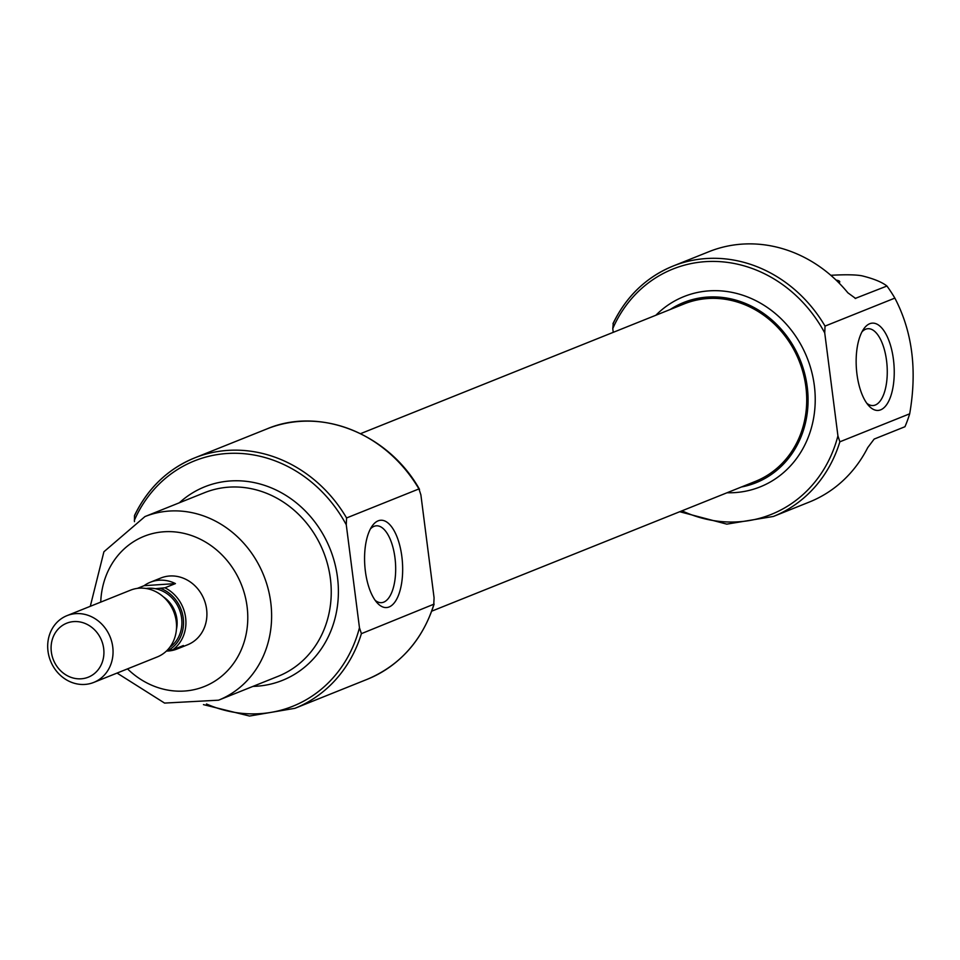 <?xml version="1.0" encoding="UTF-8"?>
<svg xmlns="http://www.w3.org/2000/svg" width="960" height="960" viewBox="0 0 960 960"><rect width="100%" height="100%" fill="white"/><g stroke="black" fill="none" stroke-linecap="round" stroke-linejoin="round"><path stroke-width="1.44" d="M375.192 600.36A38.508 16.62 86.2 0 0 381.48 602.664A38.508 16.62 86.2 0 0 395.484 563.124A38.508 16.62 86.2 0 0 376.332 525.816A38.508 16.62 86.2 0 0 370.404 528.936M613.248 332.34L612.768 328.596A132.168 118.08 68.2 0 1 714.972 261.432A132.168 118.08 68.2 0 1 824.736 332.928L837.924 435.876L839.868 441.804L909.684 413.808A134.868 120.492 -111.8 0 1 904.968 426.72L874.152 439.08L867.708 447.648A134.868 120.492 68.2 0 1 809.388 502.02L773.388 516.456L726.816 524.136L679.728 511.728M824.736 332.928L825.036 326.1L894.852 298.104A134.868 120.492 -111.8 0 0 886.944 286.032L855.156 298.452M825.036 326.1A134.868 120.492 68.2 0 0 672.996 266.088C646.224 277.188 626.22 296.388 612.96 323.676L613.272 323.316A134.868 120.492 68.2 0 1 672.996 266.088L708.996 251.664A134.868 120.492 68.2 0 1 847.872 292.812L855.66 298.488M830.82 275.304A68.352 8.568 -7.3 0 1 862.032 275.832C873.636 278.7 881.952 282.096 886.944 286.032M894.852 298.104C912.348 331.524 917.292 370.092 909.684 413.808M367.296 679.284C400.2 665.316 422.472 640.248 434.112 604.092L361.404 633.66L359.46 627.72L346.272 524.784L346.584 517.956L418.944 488.928L419.532 489.372C388.32 433.596 319.824 406.356 266.904 428.928A134.868 120.492 68.2 0 1 418.944 488.928L420.888 494.868L434.076 597.804L433.764 604.632A134.868 120.492 68.2 0 1 367.296 679.284L294.924 708.312L249.516 716.04L203.448 704.628M134.808 515.172A134.868 120.492 68.2 0 1 194.544 457.944C167.76 469.044 147.756 488.244 134.496 515.532L134.46 521.664M613.272 323.316L612.768 328.596M836.112 280.116A41.16 5.16 172.7 0 1 839.688 282.108A41.16 5.16 172.7 0 1 838.968 282.924M360.576 433.656L684.228 303.876A95.616 85.428 68.2 0 1 707.772 298.524A95.616 85.428 68.2 0 1 803.328 373.656A95.616 85.428 68.2 0 1 755.412 481.38L431.748 611.16M670.212 309.492A97.104 86.748 68.2 0 1 683.676 302.496A97.104 86.748 68.2 0 1 707.58 297.072A97.104 86.748 68.2 0 1 804.624 373.356A97.104 86.748 68.2 0 1 755.964 482.76A97.104 86.748 68.2 0 1 741.384 486.996M856.956 374.124A43.728 18.864 86.2 0 0 868.764 405.732A43.728 18.864 86.2 0 0 894.024 365.544A43.728 18.864 86.2 0 0 863.628 329.088A43.728 18.864 86.2 0 0 856.956 374.124M365.376 571.236A43.728 18.864 86.2 0 0 377.172 602.856A43.728 18.864 86.2 0 0 402.444 562.668A43.728 18.864 86.2 0 0 372.036 526.212A43.728 18.864 86.2 0 0 365.376 571.236M866.772 403.248A38.508 16.62 86.2 0 0 873.072 405.54A38.508 16.62 86.2 0 0 887.076 366.012A38.508 16.62 86.2 0 0 867.924 328.704A38.508 16.62 86.2 0 0 861.984 331.824M146.184 588.504A32.364 28.92 68.2 0 1 155.34 588.696L164.94 587.796L175.44 583.584A35.964 32.136 -111.8 0 0 150.36 582.228L160.848 578.016A35.964 32.136 68.2 0 1 169.704 576A35.964 32.136 68.2 0 1 205.644 604.26A35.964 32.136 68.2 0 1 187.62 644.772L177.12 648.984A35.964 32.136 -111.8 0 0 183.384 645.528L172.884 649.728L167.136 650.364M160.5 588.348A34.164 30.528 68.2 0 1 183.24 618.06A34.164 30.528 68.2 0 1 168.432 650.28M164.94 587.796A35.964 32.136 68.2 0 1 185.616 617.64A35.964 32.136 68.2 0 1 172.884 649.728M137.4 588.372L144.096 585.684A35.964 32.136 -111.8 0 1 150.36 582.228M166.428 651.06A35.964 32.136 -111.8 0 0 177.12 648.984M175.44 583.584L144.096 585.684M51.336 651.936A29.064 25.968 68.2 0 1 87.408 624.54A29.064 25.968 68.2 0 1 93.756 674.088A29.064 25.968 68.2 0 1 51.336 651.936M48 651.204A35.964 32.136 68.2 0 1 66.984 615.648A35.964 32.136 68.2 0 1 110.196 637.08A35.964 32.136 68.2 0 1 93.756 682.416A35.964 32.136 68.2 0 1 48 651.204M66.984 615.648L130.476 590.196A35.964 32.136 68.2 0 1 173.688 611.616A35.964 32.136 68.2 0 1 157.248 656.952L93.756 682.416M839.868 441.804A134.868 120.492 68.2 0 1 773.388 516.456M359.46 627.72A132.168 118.08 68.2 0 1 206.46 703.992M134.304 520.452A132.168 118.08 68.2 0 1 236.508 453.288A132.168 118.08 68.2 0 1 346.272 524.784M179.34 502.788A104.304 93.18 68.2 0 1 230.46 480.948A104.304 93.18 68.2 0 1 337.728 579.36A104.304 93.18 68.2 0 1 252.96 686.388M266.904 428.928L194.544 457.944A134.868 120.492 68.2 0 1 346.584 517.956M361.404 633.66A134.868 120.492 68.2 0 1 294.924 708.312M837.924 435.876A132.168 118.08 68.2 0 1 681.996 510.816M655.872 315.24A102.504 91.572 68.2 0 1 709.152 290.856A102.504 91.572 68.2 0 1 814.8 389.868A102.504 91.572 68.2 0 1 727.044 492.756M100.74 602.112A80.916 72.288 68.2 0 1 164.04 531.768A80.916 72.288 68.2 0 1 245.028 638.94A80.916 72.288 68.2 0 1 127.512 668.88M90.288 606.312L103.908 551.772L144.924 516.588A98.904 88.356 68.2 0 1 169.272 511.056A98.904 88.356 68.2 0 1 268.116 588.768A98.904 88.356 68.2 0 1 218.544 700.188L164.58 703.08L117.06 673.068M144.924 516.588L204.552 492.684A98.904 88.356 68.2 0 1 228.888 487.152A98.904 88.356 68.2 0 1 327.732 564.864A98.904 88.356 68.2 0 1 278.172 676.284L218.544 700.188M155.34 588.696A32.364 28.92 68.2 0 1 180.876 614.172A32.364 28.92 68.2 0 1 169.764 647.328M163.368 596.844A28.776 25.704 68.2 0 1 176.424 629.424"/></g></svg>
